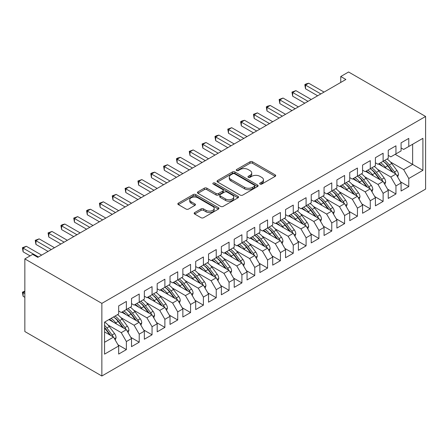 <?xml version="1.0" encoding="UTF-8"?>
<svg xmlns="http://www.w3.org/2000/svg" width="448" height="448" viewBox="0 0 448 448"><rect width="100%" height="100%" fill="white"/><g stroke="black" fill="none" stroke-linecap="round" stroke-linejoin="round"><path stroke-width="0.67" d="M260.042 184.072A1.249 0.722 0 0 0 261.806 184.072L275.195 176.344A1.781 1.03 0 0 0 275.716 175.616A1.781 1.03 0 0 0 275.195 174.888L252.515 161.795A1.781 1.03 0 0 0 249.995 161.795L236.606 169.523A1.249 0.722 0 0 0 236.242 170.033A1.249 0.722 0 0 0 236.606 170.542A1.249 0.722 0 0 0 238.37 170.542L240.106 169.546A5.701 3.293 0 0 1 248.17 169.546L250.057 170.638A5.701 3.293 0 0 1 251.726 172.962A5.701 3.293 0 0 1 250.057 175.291L248.326 176.294A1.249 0.722 0 0 0 247.957 176.798A1.249 0.722 0 0 0 248.326 177.307A1.249 0.722 0 0 0 250.09 177.307L251.821 176.31A5.701 3.293 0 0 1 259.885 176.31L261.778 177.402A5.701 3.293 0 0 1 263.446 179.726A5.701 3.293 0 0 1 261.778 182.056L260.042 183.058A1.249 0.722 0 0 0 259.678 183.568A1.249 0.722 0 0 0 260.042 184.072L260.042 183.058M194.678 212.57A1.781 1.03 0 0 0 194.158 213.298A1.781 1.03 0 0 0 194.678 214.026L201.046 217.7A1.781 1.03 0 0 0 203.566 217.7L218.434 209.115A1.781 1.03 0 0 0 218.954 208.387A1.781 1.03 0 0 0 218.434 207.665L195.754 194.566A1.781 1.03 0 0 0 193.234 194.566L178.366 203.151A1.781 1.03 0 0 0 177.839 203.879A1.781 1.03 0 0 0 178.366 204.607L186.049 209.042A1.781 1.03 0 0 0 188.569 209.042L194.93 205.369A1.781 1.03 0 0 0 195.457 204.641A1.781 1.03 0 0 0 194.93 203.918L191.122 201.718A4.766 2.75 0 0 1 189.722 199.769A4.766 2.75 0 0 1 192.668 197.226A4.766 2.75 0 0 1 197.859 197.826L212.794 206.444A4.766 2.75 0 0 1 214.189 208.387A4.766 2.75 0 0 1 211.249 210.935A4.766 2.75 0 0 1 206.052 210.336L203.566 208.897A1.781 1.03 0 0 0 201.046 208.897L194.678 212.57L194.678 214.026M24.842 258.905L101.858 303.374L101.858 376.006L24.842 331.537L24.842 258.905L32.67 254.386L37.806 257.348L345.884 79.481L340.749 76.518L340.749 82.443M340.749 76.518L348.578 71.994L425.6 116.463L101.858 303.374M240.229 195.076A1.781 1.03 0 0 0 242.749 195.076L257.617 186.491A1.781 1.03 0 0 0 258.138 185.769A1.781 1.03 0 0 0 257.617 185.041L234.937 171.942A1.781 1.03 0 0 0 232.417 171.942L217.549 180.527A1.781 1.03 0 0 0 217.028 181.255A1.781 1.03 0 0 0 217.549 181.983L240.229 195.076M213.702 184.346A1.249 0.722 0 0 1 214.967 184.52L214.967 183.036L238.022 196.353A1.781 1.03 0 0 1 238.549 197.075A1.781 1.03 0 0 1 238.022 197.803L223.154 206.388A1.781 1.03 0 0 1 220.634 206.388L197.954 193.295L197.954 191.839A1.781 1.03 0 0 0 197.434 192.567A1.781 1.03 0 0 0 197.954 193.295M197.954 191.839L204.322 188.166A1.781 1.03 0 0 1 206.842 188.166L216.037 193.474A1.781 1.03 0 0 0 218.557 193.474L222.779 191.038A1.781 1.03 0 0 0 223.3 190.31A1.781 1.03 0 0 0 222.779 189.582L213.203 184.055A1.249 0.722 0 0 1 212.839 183.546A1.249 0.722 0 0 1 213.606 182.879A1.249 0.722 0 0 1 214.967 183.036M101.858 376.006L425.6 189.095L425.6 116.463M395.175 154.336L412.636 164.416L412.636 144.256L422.906 138.326L408.783 146.479L408.783 138.398L401.083 142.845L401.083 150.926L395.948 153.888L395.948 145.813L388.248 150.259L388.248 158.334L383.113 161.302L383.113 153.222L375.407 157.668L375.407 165.749L370.272 168.711L370.272 160.636L362.572 165.082L362.572 173.158L357.437 176.126L357.437 168.045L349.737 172.491L349.737 180.572L344.602 183.534L344.602 175.454L336.896 179.906L336.896 187.981L331.766 190.943L331.766 182.868L324.061 187.314L324.061 195.395L318.926 198.358L318.926 190.277L311.226 194.723L311.226 202.804L306.09 205.766L306.09 197.691L298.39 202.138L298.39 210.213L293.255 213.181L293.255 205.1L285.55 209.546L285.55 217.627L280.414 220.59L280.414 212.514L272.714 216.961L272.714 225.036L267.579 228.004L267.579 219.923L259.879 224.37L259.879 232.45L254.744 235.413L254.744 227.332L247.044 231.784L247.044 239.859L241.909 242.822L241.909 234.746L234.203 239.193L234.203 247.274L229.068 250.236L229.068 242.155L221.368 246.602L221.368 254.682L216.233 257.645L216.233 249.57L208.533 254.016L208.533 262.091L203.398 265.059L203.398 256.978L195.698 261.425L195.698 269.506L190.562 272.468L190.562 264.393L182.857 268.839L182.857 276.914L177.722 279.882L177.722 271.802L170.022 276.248L170.022 284.329L164.886 287.291L164.886 279.21L157.186 283.662L157.186 291.738L152.051 294.7L152.051 286.625L144.351 291.071L144.351 299.152L139.216 302.114L139.216 294.034L131.51 298.48L131.51 306.561L126.375 309.523L126.375 301.448L118.675 305.894L118.675 313.97L104.552 322.123L104.552 354.138L118.675 345.99L113.54 337.098L104.552 331.906M422.906 138.326L422.906 170.341L408.783 178.494L403.648 169.602L390.426 161.969M400.378 181.72L408.783 186.575L408.783 178.494M408.783 186.575L401.083 191.022L401.083 182.941L395.948 185.909L390.813 177.016L377.591 169.378M387.537 189.129L395.948 193.984L395.948 185.909M395.948 193.984L388.248 198.43L388.248 190.355L383.113 193.318L377.978 184.425L364.75 176.792M374.702 196.543L383.113 201.398L383.113 193.318M383.113 201.398L375.407 205.845L375.407 197.764L370.272 200.726L365.137 191.834L351.915 184.201M361.866 203.952L370.272 208.807L370.272 200.726M370.272 208.807L362.572 213.254L362.572 205.178L357.437 208.141L352.302 199.248L339.08 191.61M349.031 211.366L357.437 216.216L357.437 208.141M357.437 216.216L349.737 220.668L349.737 212.587L344.602 215.55L339.466 206.657L326.239 199.024M336.19 218.775L344.602 223.63L344.602 215.55M344.602 223.63L336.896 228.077L336.896 219.996L331.766 222.964L326.631 214.071L313.404 206.433M323.355 226.184L331.766 231.039L331.766 222.964M331.766 231.039L324.061 235.486L324.061 227.41L318.926 230.373L313.79 221.48L300.569 213.847M310.52 233.598L318.926 238.454L318.926 230.373M318.926 238.454L311.226 242.9L311.226 234.819L306.09 237.787L300.955 228.889L287.734 221.256M297.685 241.007L306.09 245.862L306.09 237.787M306.09 245.862L298.39 250.309L298.39 242.234L293.255 245.196L288.12 236.303L274.893 228.67M284.844 248.422L293.255 253.277L293.255 245.196M293.255 253.277L285.55 257.723L285.55 249.642L280.414 252.605L275.285 243.712L262.058 236.079M272.009 255.83L280.414 260.686L280.414 252.605M280.414 260.686L272.714 265.132L272.714 257.057L267.579 260.019L262.444 251.126L249.222 243.488M259.174 263.245L267.579 268.094L267.579 260.019M267.579 268.094L259.879 272.546L259.879 264.466L254.744 267.428L249.609 258.535L236.387 250.902M246.338 270.654L254.744 275.509L254.744 267.428M254.744 275.509L247.044 279.955L247.044 271.874L241.909 274.842L236.774 265.95L223.546 258.311M233.498 278.062L241.909 282.918L241.909 274.842M241.909 282.918L234.203 287.364L234.203 279.289L229.068 282.251L223.938 273.358L210.711 265.726M220.662 285.477L229.068 290.332L229.068 282.251M229.068 290.332L221.368 294.778L221.368 286.698L216.233 289.666L211.098 280.767L197.876 273.134M207.827 292.886L216.233 297.741L216.233 289.666M216.233 297.741L208.533 302.187L208.533 294.112L203.398 297.074L198.262 288.182L185.041 280.549M194.992 300.3L203.398 305.155L203.398 297.074M203.398 305.155L195.698 309.602L195.698 301.521L190.562 304.483L185.427 295.59L172.2 287.958M182.151 307.709L190.562 312.564L190.562 304.483M190.562 312.564L182.857 317.01L182.857 308.935L177.722 311.898L172.586 303.005L159.365 295.366M169.316 315.123L177.722 319.973L177.722 311.898M177.722 319.973L170.022 324.419L170.022 316.344L164.886 319.306L159.751 310.414L146.53 302.781M156.481 322.532L164.886 327.387L164.886 319.306M164.886 327.387L157.186 331.834L157.186 323.753L152.051 326.721L146.916 317.828L133.694 310.19M143.64 329.941L152.051 334.796L152.051 326.721M152.051 334.796L144.351 339.242L144.351 331.167L139.216 334.13L134.081 325.237L120.854 317.604M130.805 337.355L139.216 342.21L139.216 334.13M139.216 342.21L131.51 346.657L131.51 338.576L126.375 341.544L121.24 332.646L108.018 325.013M117.97 344.764L126.375 349.619L126.375 341.544M126.375 349.619L118.675 354.066L118.675 345.99M118.675 311.007L121.24 312.491L126.375 309.523M104.552 342.283L113.54 337.098M131.51 303.598L134.081 305.077L139.216 302.114M121.24 332.646L126.375 329.683L108.92 319.603M131.51 338.576L126.375 329.683M144.351 296.184L146.916 297.668L152.051 294.7M134.081 325.237L139.216 322.274L121.755 312.194M144.351 331.167L139.216 322.274M157.186 288.775L159.751 290.254L164.886 287.291M146.916 317.828L152.051 314.86L134.59 304.78M157.186 323.753L152.051 314.86M170.022 281.361L172.586 282.845L177.722 279.882M159.751 310.414L164.886 307.451L147.431 297.371M170.022 316.344L164.886 307.451M182.857 273.952L185.427 275.436L190.562 272.468M172.586 303.005L177.722 300.037L160.266 289.957M182.857 308.935L177.722 300.037M195.698 266.538L198.262 268.022L203.398 265.059M185.427 295.59L190.562 292.628L173.102 282.548M195.698 301.521L190.562 292.628M208.533 259.129L211.098 260.613L216.233 257.645M198.262 288.182L203.398 285.219L185.937 275.139M208.533 294.112L203.398 285.219M221.368 251.72L223.938 253.198L229.068 250.236M211.098 280.767L216.233 277.805L198.778 267.725M221.368 286.698L216.233 277.805M234.203 244.306L236.774 245.79L241.909 242.822M223.938 273.358L229.068 270.396L211.613 260.316M234.203 279.289L229.068 270.396M247.044 236.897L249.609 238.375L254.744 235.413M236.774 265.95L241.909 262.982L224.448 252.902M247.044 271.874L241.909 262.982M259.879 229.482L262.444 230.966L267.579 228.004M249.609 258.535L254.744 255.573L237.283 245.493M259.879 264.466L254.744 255.573M272.714 222.074L275.285 223.558L280.414 220.59M262.444 251.126L267.579 248.158L250.124 238.084M272.714 257.057L267.579 248.158M285.55 214.659L288.12 216.143L293.255 213.181M275.285 243.712L280.414 240.75L262.959 230.67M285.55 249.642L280.414 240.75M298.39 207.25L300.955 208.734L306.09 205.766M288.12 236.303L293.255 233.341L275.794 223.261M298.39 242.234L293.255 233.341M311.226 199.842L313.79 201.32L318.926 198.358M300.955 228.889L306.09 225.926L288.635 215.846M311.226 234.819L306.09 225.926M324.061 192.427L326.631 193.911L331.766 190.943M313.79 221.48L318.926 218.518L301.47 208.438M324.061 227.41L318.926 218.518M336.896 185.018L339.466 186.497L344.602 183.534M326.631 214.071L331.766 211.103L314.306 201.023M336.896 219.996L331.766 211.103M349.737 177.604L352.302 179.088L357.437 176.126M339.466 206.657L344.602 203.694L327.141 193.614M349.737 212.587L344.602 203.694M362.572 170.195L365.137 171.679L370.272 168.711M352.302 199.248L357.437 196.28L339.982 186.206M362.572 205.178L357.437 196.28M375.407 162.781L377.978 164.265L383.113 161.302M365.137 191.834L370.272 188.871L352.817 178.791M375.407 197.764L370.272 188.871M388.248 155.372L390.813 156.856L395.948 153.888M377.978 184.425L383.113 181.462L365.652 171.382M388.248 190.355L383.113 181.462M401.083 147.963L403.648 149.442L408.783 146.479M390.813 177.016L395.948 174.048L378.487 163.968M401.083 182.941L395.948 174.048M403.648 169.602L412.636 164.416L422.906 170.341M260.54 184.251L261.778 183.54A5.701 3.293 0 0 0 263.446 181.21L263.446 179.726M251.726 172.962L251.726 174.446A5.701 3.293 0 0 1 250.057 176.775L248.825 177.486M275.173 176.361L252.515 163.279A1.781 1.03 0 0 0 249.995 163.279L237.104 170.722M257.594 186.508L234.937 173.426A1.781 1.03 0 0 0 232.417 173.426L217.571 181.994M254.47 186.273A1.249 0.722 0 0 0 254.834 185.769A1.249 0.722 0 0 0 254.47 185.259L234.562 173.762A1.249 0.722 0 0 0 232.798 173.762L230.966 174.815A5.701 3.293 0 0 0 229.298 177.145A5.701 3.293 0 0 0 230.966 179.474L244.574 187.331A5.701 3.293 0 0 0 252.638 187.331L254.47 186.273L254.47 187.757A1.249 0.722 0 0 0 254.834 187.247L254.834 185.769M229.298 177.145L229.298 178.629A5.701 3.293 0 0 0 230.966 180.958L230.966 179.474M254.47 187.757L252.638 188.81A5.701 3.293 0 0 1 244.574 188.81L230.966 180.958M197.982 193.306L204.322 189.65L204.322 188.166M223.3 190.31L223.3 191.794A1.781 1.03 0 0 1 222.779 192.522L218.557 194.958A1.781 1.03 0 0 1 216.037 194.958L206.842 189.65A1.781 1.03 0 0 0 204.322 189.65M214.967 184.52L238 197.82M225.579 198.985A4.766 2.75 0 0 0 230.776 199.584A4.766 2.75 0 0 0 233.722 197.042A4.766 2.75 0 0 0 232.322 195.098L227.063 192.058A1.781 1.03 0 0 0 224.543 192.058L220.321 194.494A1.781 1.03 0 0 0 219.8 195.222A1.781 1.03 0 0 0 220.321 195.95L225.579 198.985L225.579 200.469A4.766 2.75 0 0 0 230.776 201.068A4.766 2.75 0 0 0 233.722 198.526L233.722 197.042M219.8 195.222L219.8 196.706A1.781 1.03 0 0 0 220.321 197.434L220.321 195.95M225.579 200.469L220.321 197.434M214.189 208.387L214.189 209.871A4.766 2.75 0 0 1 211.249 212.414A4.766 2.75 0 0 1 206.052 211.82L203.566 210.381A1.781 1.03 0 0 0 201.046 210.381L194.706 214.043M189.722 199.769L189.722 201.253A4.766 2.75 0 0 0 191.122 203.196L191.122 201.718M194.908 205.386L191.122 203.196M218.406 209.132L195.754 196.05A1.781 1.03 0 0 0 193.234 196.05L178.388 204.618M397.662 177.016L398.49 174.625A4.81 2.778 -120 0 0 396.956 170.531L391.709 163.531A13.888 8.019 -120 0 0 387.061 159.018M386.165 168.398L385.291 167.233A13.888 8.019 -120 0 0 380.643 162.725M382.749 166.432A11.53 6.653 -120 0 0 378.946 163.705M395.573 173.835A4.81 2.778 -120 0 0 394.514 171.937L389.267 164.937A13.888 8.019 -120 0 0 384.625 160.429M383.925 161.918A11.53 6.653 60 0 1 388.354 166.018L393.165 172.441M383.085 161.319A13.888 8.019 60 0 1 387.727 165.827L392.319 171.954M317.643 95.788L305.514 88.782L304.808 84.672L306.09 83.927L308.722 83.222L324.061 92.081M308.722 83.222L305.514 85.075L305.514 88.782M320.852 93.934L304.808 84.672M384.826 184.43L385.65 182.039A4.81 2.778 -120 0 0 384.115 177.94L378.874 170.94A13.888 8.019 -120 0 0 374.226 166.432M373.324 175.812L372.45 174.647A13.888 8.019 -120 0 0 367.808 170.139M369.914 173.841A11.53 6.653 -120 0 0 366.111 171.119M382.738 181.244A4.81 2.778 -120 0 0 381.679 179.351L376.432 172.346A13.888 8.019 -120 0 0 371.784 167.838M371.09 169.333A11.53 6.653 60 0 1 375.519 173.432L380.33 179.855M370.244 168.728A13.888 8.019 60 0 1 374.892 173.236L379.484 179.368M371.986 191.839L372.814 189.448A4.81 2.778 -120 0 0 371.28 185.354L366.033 178.349A13.888 8.019 -120 0 0 361.39 173.841M360.489 183.221L359.615 182.056A13.888 8.019 -120 0 0 354.973 177.548M357.078 181.25A11.53 6.653 -120 0 0 353.27 178.528M369.902 188.658A4.81 2.778 -120 0 0 368.838 186.76L363.597 179.76A13.888 8.019 -120 0 0 358.949 175.252M358.254 176.742A11.53 6.653 60 0 1 362.678 180.841L367.494 187.264M357.409 176.142A13.888 8.019 60 0 1 362.057 180.65L366.649 186.777M304.808 103.197L292.678 96.191L291.973 92.081L295.887 90.636L311.226 99.49M295.887 90.636L292.678 92.49L292.678 96.191M308.017 101.343L291.973 92.081M291.973 110.611L279.838 103.606L279.132 99.49L283.046 98.045L298.39 106.904M283.046 98.045L279.838 99.898L279.838 103.606M295.182 108.758L279.132 99.49M359.15 199.248L359.979 196.862A4.81 2.778 -120 0 0 358.445 192.763L353.198 185.763A13.888 8.019 -120 0 0 348.55 181.255M347.654 190.635L346.78 189.47A13.888 8.019 -120 0 0 342.132 184.957M344.238 188.664A11.53 6.653 -120 0 0 340.435 185.937M357.067 196.067A4.81 2.778 -120 0 0 356.003 194.174L350.762 187.169A13.888 8.019 -120 0 0 346.114 182.661M345.414 184.156A11.53 6.653 60 0 1 349.843 188.255L354.654 194.678M344.574 183.551A13.888 8.019 60 0 1 349.216 188.059L353.808 194.186M346.315 206.662L347.144 204.271A4.81 2.778 -120 0 0 345.604 200.178L340.362 193.172A13.888 8.019 -120 0 0 335.714 188.664M334.818 198.044L333.945 196.879A13.888 8.019 -120 0 0 329.297 192.371M331.402 196.073A11.53 6.653 -120 0 0 327.6 193.351M344.226 203.482A4.81 2.778 -120 0 0 343.168 201.583L337.921 194.583A13.888 8.019 -120 0 0 333.278 190.075M332.578 191.565A11.53 6.653 60 0 1 337.008 195.664L341.818 202.087M331.738 190.96A13.888 8.019 60 0 1 336.381 195.468L340.973 201.6M279.132 118.02L267.002 111.014L266.297 106.904L267.579 106.159L270.211 105.459L285.55 114.313M270.211 105.459L267.002 107.313L267.002 111.014M282.341 116.166L266.297 106.904M266.297 125.429L254.167 118.429L253.462 114.313L257.376 112.868L272.714 121.727M257.376 112.868L254.167 114.722L254.167 118.429M269.506 123.575L253.462 114.313M333.48 214.071L334.303 211.68A4.81 2.778 -120 0 0 332.769 207.586L327.527 200.586A13.888 8.019 -120 0 0 322.879 196.078M321.978 205.458L321.104 204.288A13.888 8.019 -120 0 0 316.462 199.78M318.567 203.487A11.53 6.653 -120 0 0 314.765 200.76M331.391 210.89A4.81 2.778 -120 0 0 330.333 208.992L325.086 201.992A13.888 8.019 -120 0 0 320.438 197.484M319.743 198.974A11.53 6.653 60 0 1 324.173 203.073L328.983 209.502M318.898 198.374A13.888 8.019 60 0 1 323.546 202.882L328.138 209.009M253.462 132.843L241.332 125.838L240.621 121.727L241.909 120.982L244.541 120.282L259.879 129.136M244.541 120.282L241.332 122.13L241.332 125.838M256.67 130.99L240.621 121.727M320.639 221.486L321.468 219.094A4.81 2.778 -120 0 0 319.934 214.995L314.686 207.995A13.888 8.019 -120 0 0 310.044 203.487M309.142 212.867L308.269 211.702A13.888 8.019 -120 0 0 303.621 207.194M305.732 210.896A11.53 6.653 -120 0 0 301.924 208.174M318.556 218.299A4.81 2.778 -120 0 0 317.492 216.406L312.25 209.406A13.888 8.019 -120 0 0 307.602 204.893M306.908 206.388A11.53 6.653 60 0 1 311.332 210.487L316.148 216.91M306.062 205.783A13.888 8.019 60 0 1 310.71 210.291L315.302 216.423M240.621 140.252L228.491 133.252L227.786 129.136L231.7 127.691L247.044 136.545M231.7 127.691L228.491 129.545L228.491 133.252M243.835 138.398L227.786 129.136M307.804 228.894L308.633 226.503A4.81 2.778 -120 0 0 307.098 222.41L301.851 215.41A13.888 8.019 -120 0 0 297.203 210.896M296.307 220.276L295.434 219.111A13.888 8.019 -120 0 0 290.786 214.603M292.891 218.31A11.53 6.653 -120 0 0 289.089 215.583M305.721 225.714A4.81 2.778 -120 0 0 304.657 223.815L299.415 216.815A13.888 8.019 -120 0 0 294.767 212.307M294.067 213.797A11.53 6.653 60 0 1 298.497 217.896L303.307 224.319M293.227 213.198A13.888 8.019 60 0 1 297.87 217.706L302.462 223.832M227.786 147.666L215.656 140.661L214.95 136.55L216.233 135.806L218.865 135.1L234.203 143.959M218.865 135.1L215.656 136.954L215.656 140.661M230.994 145.813L214.95 136.55M294.969 236.309L295.798 233.918A4.81 2.778 -120 0 0 294.258 229.818L289.016 222.818A13.888 8.019 -120 0 0 284.368 218.31M283.472 227.69L282.598 226.526A13.888 8.019 -120 0 0 277.95 222.018M280.056 225.719A11.53 6.653 -120 0 0 276.254 222.998M292.88 233.122A4.81 2.778 -120 0 0 291.822 231.23L286.574 224.224A13.888 8.019 -120 0 0 281.932 219.716M281.232 221.211A11.53 6.653 60 0 1 285.662 225.31L290.472 231.734M280.386 220.606A13.888 8.019 60 0 1 285.034 225.114L289.626 231.246M214.95 155.075L202.821 148.07L202.115 143.959L206.03 142.514L221.368 151.368M206.03 142.514L202.821 144.368L202.821 148.07M218.159 153.222L202.115 143.959M282.134 243.718L282.957 241.326A4.81 2.778 -120 0 0 281.422 237.233L276.181 230.227A13.888 8.019 -120 0 0 271.533 225.719M270.631 235.099L269.758 233.934A13.888 8.019 -120 0 0 265.115 229.426M267.221 233.128A11.53 6.653 -120 0 0 263.418 230.406M280.045 240.537A4.81 2.778 -120 0 0 278.986 238.638L273.739 231.638A13.888 8.019 -120 0 0 269.091 227.13M268.397 228.62A11.53 6.653 60 0 1 272.826 232.719L277.637 239.142M267.551 228.021A13.888 8.019 60 0 1 272.199 232.529L276.791 238.655M202.115 162.484L189.986 155.484L189.274 151.368L193.194 149.923L208.533 158.782M193.194 149.923L189.986 151.777L189.986 155.484M205.324 160.636L189.274 151.368M269.293 251.126L270.122 248.741A4.81 2.778 -120 0 0 268.587 244.642L263.34 237.642A13.888 8.019 -120 0 0 258.698 233.134M257.796 242.514L256.922 241.349A13.888 8.019 -120 0 0 252.274 236.835M254.386 240.542A11.53 6.653 -120 0 0 250.578 237.815M267.21 247.946A4.81 2.778 -120 0 0 266.146 246.053L260.904 239.047A13.888 8.019 -120 0 0 256.256 234.539M255.556 236.034A11.53 6.653 60 0 1 259.986 240.134L264.802 246.557M254.716 235.43A13.888 8.019 60 0 1 259.364 239.938L263.95 246.064M189.274 169.898L177.145 162.893L176.439 158.782L177.722 158.038L180.354 157.338L195.698 166.191M180.354 157.338L177.145 159.191L177.145 162.893M192.483 168.045L176.439 158.782M256.458 258.541L257.286 256.15A4.81 2.778 -120 0 0 255.752 252.05L250.505 245.05A13.888 8.019 -120 0 0 245.857 240.542M244.961 249.922L244.087 248.758A13.888 8.019 -120 0 0 239.439 244.25M241.545 247.951A11.53 6.653 -120 0 0 237.742 245.23M254.374 255.354A4.81 2.778 -120 0 0 253.31 253.462L248.063 246.462A13.888 8.019 -120 0 0 243.421 241.954M242.721 243.443A11.53 6.653 60 0 1 247.15 247.542L251.961 253.966M241.881 242.838A13.888 8.019 60 0 1 246.523 247.346L251.115 253.478M176.439 177.307L164.31 170.307L163.604 166.191L167.518 164.746L182.857 173.606M167.518 164.746L164.31 166.6L164.31 170.307M179.648 175.454L163.604 166.191M243.622 265.95L244.446 263.558A4.81 2.778 -120 0 0 242.911 259.465L237.67 252.465A13.888 8.019 -120 0 0 233.022 247.957M232.126 257.337L231.252 256.166A13.888 8.019 -120 0 0 226.604 251.658M228.71 255.366A11.53 6.653 -120 0 0 224.907 252.638M241.534 262.769A4.81 2.778 -120 0 0 240.475 260.87L235.228 253.87A13.888 8.019 -120 0 0 230.58 249.362M229.886 250.852A11.53 6.653 60 0 1 234.315 254.951L239.126 261.374M229.04 250.253A13.888 8.019 60 0 1 233.688 254.761L238.28 260.887M163.604 184.722L151.474 177.716L150.769 173.606L152.051 172.861L154.683 172.161L170.022 181.014M154.683 172.161L151.474 174.009L151.474 177.716M166.813 182.868L150.769 173.606M230.782 273.364L231.61 270.973A4.81 2.778 -120 0 0 230.076 266.874L224.829 259.874A13.888 8.019 -120 0 0 220.186 255.366M219.285 264.746L218.411 263.581A13.888 8.019 -120 0 0 213.769 259.073M215.874 262.774A11.53 6.653 -120 0 0 212.072 260.053M228.698 270.178A4.81 2.778 -120 0 0 227.64 268.285L222.393 261.285A13.888 8.019 -120 0 0 217.745 256.771M217.05 258.266A11.53 6.653 60 0 1 221.474 262.366L226.29 268.789M216.205 257.662A13.888 8.019 60 0 1 220.853 262.17L225.445 268.302M150.769 192.13L138.634 185.13L137.928 181.014L141.848 179.57L157.186 188.423M141.848 179.57L138.634 181.423L138.634 185.13M153.978 190.277L137.928 181.014M217.946 280.773L218.775 278.382A4.81 2.778 -120 0 0 217.241 274.288L211.994 267.282A13.888 8.019 -120 0 0 207.346 262.774M206.45 272.154L205.576 270.99A13.888 8.019 -120 0 0 200.928 266.482M203.039 270.189A11.53 6.653 -120 0 0 199.231 267.462M215.863 277.592A4.81 2.778 -120 0 0 214.799 275.694L209.558 268.694A13.888 8.019 -120 0 0 204.91 264.186M204.21 265.675A11.53 6.653 60 0 1 208.639 269.774L213.455 276.198M203.37 265.076A13.888 8.019 60 0 1 208.018 269.584L212.604 275.71M137.928 199.545L125.798 192.539L125.093 188.423L129.007 186.978L144.346 195.838M129.007 186.978L125.798 188.832L125.798 192.539M141.137 197.691L125.093 188.423M205.111 288.187L205.94 285.796A4.81 2.778 -120 0 0 204.406 281.697L199.158 274.697A13.888 8.019 -120 0 0 194.51 270.189M193.614 279.569L192.741 278.404A13.888 8.019 -120 0 0 188.093 273.896M190.198 277.598A11.53 6.653 -120 0 0 186.396 274.876M203.028 285.001A4.81 2.778 -120 0 0 201.964 283.108L196.717 276.102A13.888 8.019 -120 0 0 192.074 271.594M191.374 273.09A11.53 6.653 60 0 1 195.804 277.189L200.614 283.612M190.534 272.485A13.888 8.019 60 0 1 195.177 276.993L199.769 283.125M125.093 206.954L112.963 199.948L112.258 195.838L116.172 194.393L131.51 203.246M116.172 194.393L112.963 196.246L112.963 199.948M128.302 205.1L112.258 195.838M192.276 295.596L193.099 293.205A4.81 2.778 -120 0 0 191.565 289.111L186.323 282.106A13.888 8.019 -120 0 0 181.675 277.598M180.774 286.978L179.906 285.813A13.888 8.019 -120 0 0 175.258 281.305M177.363 285.006A11.53 6.653 -120 0 0 173.561 282.285M190.187 292.415A4.81 2.778 -120 0 0 189.129 290.517L183.882 283.517A13.888 8.019 -120 0 0 179.234 279.009M178.539 280.498A11.53 6.653 60 0 1 182.969 284.598L187.779 291.021M177.694 279.899A13.888 8.019 60 0 1 182.342 284.407L186.934 290.534M112.258 214.362L100.128 207.362L99.422 203.246L103.337 201.802L118.675 210.661M103.337 201.802L100.128 203.655L100.128 207.362M115.466 212.514L99.422 203.246M179.435 303.005L180.264 300.619A4.81 2.778 -120 0 0 178.73 296.52L173.482 289.52A13.888 8.019 -120 0 0 168.84 285.012M167.938 294.392L167.065 293.222A13.888 8.019 -120 0 0 162.422 288.714M164.528 292.421A11.53 6.653 -120 0 0 160.72 289.694M177.352 299.824A4.81 2.778 -120 0 0 176.288 297.931L171.046 290.926A13.888 8.019 -120 0 0 166.398 286.418M165.704 287.913A11.53 6.653 60 0 1 170.128 292.012L174.944 298.435M164.858 287.308A13.888 8.019 60 0 1 169.506 291.816L174.098 297.942M99.422 221.777L87.287 214.771L86.582 210.661L87.87 209.916L90.496 209.216L105.84 218.07M90.496 209.216L87.287 211.07L87.287 214.771M102.631 219.923L86.582 210.661M166.6 310.419L167.429 308.028A4.81 2.778 -120 0 0 165.894 303.929L160.647 296.929A13.888 8.019 -120 0 0 155.999 292.421M155.103 301.801L154.23 300.636A13.888 8.019 -120 0 0 149.582 296.128M151.693 299.83A11.53 6.653 -120 0 0 147.885 297.108M164.517 307.233A4.81 2.778 -120 0 0 163.453 305.34L158.211 298.34A13.888 8.019 -120 0 0 153.563 293.832M152.863 295.322A11.53 6.653 60 0 1 157.293 299.421L162.103 305.844M152.023 294.717A13.888 8.019 60 0 1 156.671 299.225L161.258 305.357M86.582 229.186L74.452 222.186L73.746 218.07L77.661 216.625L92.999 225.484M77.661 216.625L74.452 218.478L74.452 222.186M89.79 227.332L73.746 218.07M153.765 317.828L154.594 315.437A4.81 2.778 -120 0 0 153.054 311.343L147.812 304.343A13.888 8.019 -120 0 0 143.164 299.835M142.268 309.215L141.394 308.045A13.888 8.019 -120 0 0 136.746 303.537M138.852 307.244A11.53 6.653 -120 0 0 135.05 304.517M151.676 314.647A4.81 2.778 -120 0 0 150.618 312.749L145.37 305.749A13.888 8.019 -120 0 0 140.728 301.241M140.028 302.73A11.53 6.653 60 0 1 144.458 306.83L149.268 313.253M139.188 302.131A13.888 8.019 60 0 1 143.83 306.639L148.422 312.766M73.746 236.6L61.617 229.594L60.911 225.484L62.194 224.739L64.826 224.039L80.164 232.893M64.826 224.039L61.617 225.887L61.617 229.594M76.955 234.746L60.911 225.484M140.93 325.242L141.753 322.851A4.81 2.778 -120 0 0 140.218 318.752L134.977 311.752A13.888 8.019 -120 0 0 130.329 307.244M129.427 316.624L128.554 315.459A13.888 8.019 -120 0 0 123.911 310.951M126.017 314.653A11.53 6.653 -120 0 0 122.214 311.931M138.841 322.056A4.81 2.778 -120 0 0 137.782 320.163L132.535 313.163A13.888 8.019 -120 0 0 127.887 308.65M127.193 310.145A11.53 6.653 60 0 1 131.622 314.244L136.433 320.667M126.347 309.54A13.888 8.019 60 0 1 130.995 314.048L135.587 320.18M60.911 244.009L48.782 237.009L48.076 232.893L51.99 231.448L67.329 240.302M51.99 231.448L48.782 233.302L48.782 237.009M64.12 242.155L48.076 232.893M128.089 332.651L128.918 330.26A4.81 2.778 -120 0 0 127.383 326.166L122.136 319.161A13.888 8.019 -120 0 0 117.494 314.653M116.592 324.033L115.718 322.868A13.888 8.019 -120 0 0 111.07 318.36M113.182 322.067A11.53 6.653 -120 0 0 109.374 319.34M126.006 329.47A4.81 2.778 -120 0 0 124.942 327.572L119.7 320.572A13.888 8.019 -120 0 0 115.052 316.064M114.358 317.554A11.53 6.653 60 0 1 118.782 321.653L123.598 328.076M113.512 316.954A13.888 8.019 60 0 1 118.16 321.462L122.752 327.589M48.07 251.423L35.941 244.418L35.235 240.302L39.15 238.857L54.494 247.716M39.15 238.857L35.941 240.71L35.941 244.418M51.285 249.57L35.235 240.302M115.254 340.066L116.082 337.674A4.81 2.778 -120 0 0 114.548 333.575L109.301 326.575A13.888 8.019 -120 0 0 104.653 322.067M113.17 336.879A4.81 2.778 -120 0 0 112.106 334.986L106.865 327.981A13.888 8.019 -120 0 0 104.552 325.366M104.552 327.415A11.53 6.653 60 0 1 105.946 329.067L110.757 335.49M24.842 291.592L23.106 292.589L23.106 296.296L24.842 297.298M104.552 327.902A13.888 8.019 60 0 1 105.319 328.871L109.911 335.003M23.106 296.296L22.4 292.186L24.842 293.591M22.4 292.186L24.842 291.133M30.1 255.87L23.106 251.826L22.4 247.716L26.314 246.271L41.653 255.125M26.314 246.271L23.106 248.125L23.106 251.826M38.444 256.978L22.4 247.716M261.778 183.54L261.778 182.056M248.326 177.307L248.326 176.294M250.057 176.775L250.057 175.291M236.606 170.542L236.606 169.523M249.995 163.279L249.995 161.795M252.515 163.279L252.515 161.795M275.195 176.344L275.195 174.888M217.549 181.983L217.549 180.527M232.417 173.426L232.417 171.942M234.937 173.426L234.937 171.942M257.617 186.491L257.617 185.041M244.574 188.81L244.574 187.331M252.638 188.81L252.638 187.331M206.842 189.65L206.842 188.166M216.037 194.958L216.037 193.474M218.557 194.958L218.557 193.474M222.779 192.522L222.779 191.038M238.022 197.803L238.022 196.353M201.046 210.381L201.046 208.897M203.566 210.381L203.566 208.897M206.052 211.82L206.052 210.336M194.93 205.369L194.93 203.918M178.366 204.607L178.366 203.151M193.234 196.05L193.234 194.566M195.754 196.05L195.754 194.566M218.434 209.115L218.434 207.665M396.866 175.638L398.457 174.72M389.267 164.937L391.709 163.531M385.291 167.233L387.727 165.827M394.514 171.937L396.956 170.531M384.031 183.047L385.622 182.129M376.432 172.346L378.874 170.94M372.45 174.647L374.892 173.236M381.679 179.351L384.115 177.94M371.19 190.462L372.781 189.543M363.597 179.76L366.033 178.349M359.615 182.056L362.057 180.65M368.838 186.76L371.28 185.354M358.355 197.87L359.946 196.952M350.762 187.169L353.198 185.763M346.78 189.47L349.216 188.059M356.003 194.174L358.445 192.763M345.52 205.285L347.11 204.366M337.921 194.583L340.362 193.172M333.945 196.879L336.381 195.468M343.168 201.583L345.604 200.178M332.679 212.694L334.275 211.775M325.086 201.992L327.527 200.586M321.104 204.288L323.546 202.882M330.333 208.992L332.769 207.586M319.844 220.108L321.434 219.184M312.25 209.406L314.686 207.995M308.269 211.702L310.71 210.291M317.492 216.406L319.934 214.995M307.009 227.517L308.599 226.598M299.415 216.815L301.851 215.41M295.434 219.111L297.87 217.706M304.657 223.815L307.098 222.41M294.174 234.926L295.764 234.007M286.574 224.224L289.016 222.818M282.598 226.526L285.034 225.114M291.822 231.23L294.258 229.818M281.333 242.34L282.929 241.422M273.739 231.638L276.181 230.227M269.758 233.934L272.199 232.529M278.986 238.638L281.422 237.233M268.498 249.749L270.088 248.83M260.904 239.047L263.34 237.642M256.922 241.349L259.364 239.938M266.146 246.053L268.587 244.642M255.662 257.163L257.253 256.245M248.063 246.462L250.505 245.05M244.087 248.758L246.523 247.346M253.31 253.462L255.752 252.05M242.827 264.572L244.418 263.654M235.228 253.87L237.67 252.465M231.252 256.166L233.688 254.761M240.475 260.87L242.911 259.465M229.986 271.986L231.582 271.062M222.393 261.285L224.829 259.874M218.411 263.581L220.853 262.17M227.64 268.285L230.076 266.874M217.151 279.395L218.742 278.477M209.558 268.694L211.994 267.282M205.576 270.99L208.018 269.584M214.799 275.694L217.241 274.288M204.316 286.804L205.906 285.886M196.717 276.102L199.158 274.697M192.741 278.404L195.177 276.993M201.964 283.108L204.406 281.697M191.481 294.218L193.071 293.3M183.882 283.517L186.323 282.106M179.906 285.813L182.342 284.407M189.129 290.517L191.565 289.111M178.64 301.627L180.236 300.709M171.046 290.926L173.482 289.52M167.065 293.222L169.506 291.816M176.288 297.931L178.73 296.52M165.805 309.042L167.395 308.123M158.211 298.34L160.647 296.929M154.23 300.636L156.671 299.225M163.453 305.34L165.894 303.929M152.97 316.45L154.56 315.532M145.37 305.749L147.812 304.343M141.394 308.045L143.83 306.639M150.618 312.749L153.054 311.343M140.134 323.865L141.725 322.941M132.535 313.163L134.977 311.752M128.554 315.459L130.995 314.048M137.782 320.163L140.218 318.752M127.294 331.274L128.884 330.355M119.7 320.572L122.136 319.161M115.718 322.868L118.16 321.462M124.942 327.572L127.383 326.166M114.458 338.682L116.049 337.764M106.865 327.981L109.301 326.575M104.552 329.314L105.319 328.871M112.106 334.986L114.548 333.575"/></g></svg>
